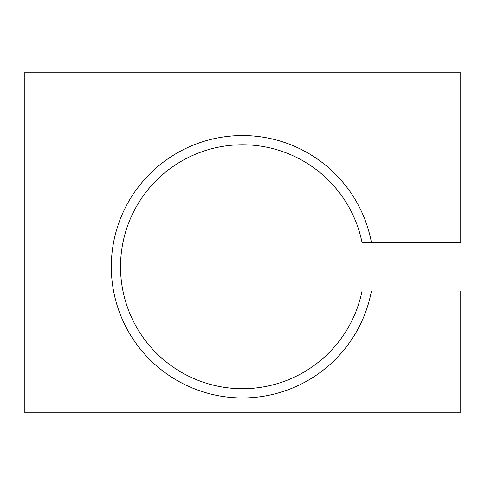 <?xml version="1.0" encoding="UTF-8"?>
<svg xmlns="http://www.w3.org/2000/svg" width="485" height="485" viewBox="0 0 485 485"><rect width="100%" height="100%" fill="white"/><g stroke="black" fill="none" stroke-linecap="round" stroke-linejoin="round"><path stroke-width="0.73" d="M371.431 242.5L362.04 242.5A121.977 121.977 0 0 0 120.522 266.75A121.977 121.977 0 0 0 362.04 291L460.75 291L460.75 412.25L24.25 412.25L24.25 72.75L460.75 72.75L460.75 242.5L371.431 242.5A131.192 131.192 0 0 0 169.992 157.413A131.192 131.192 0 0 0 169.992 376.087A131.192 131.192 0 0 0 371.431 291"/></g></svg>
